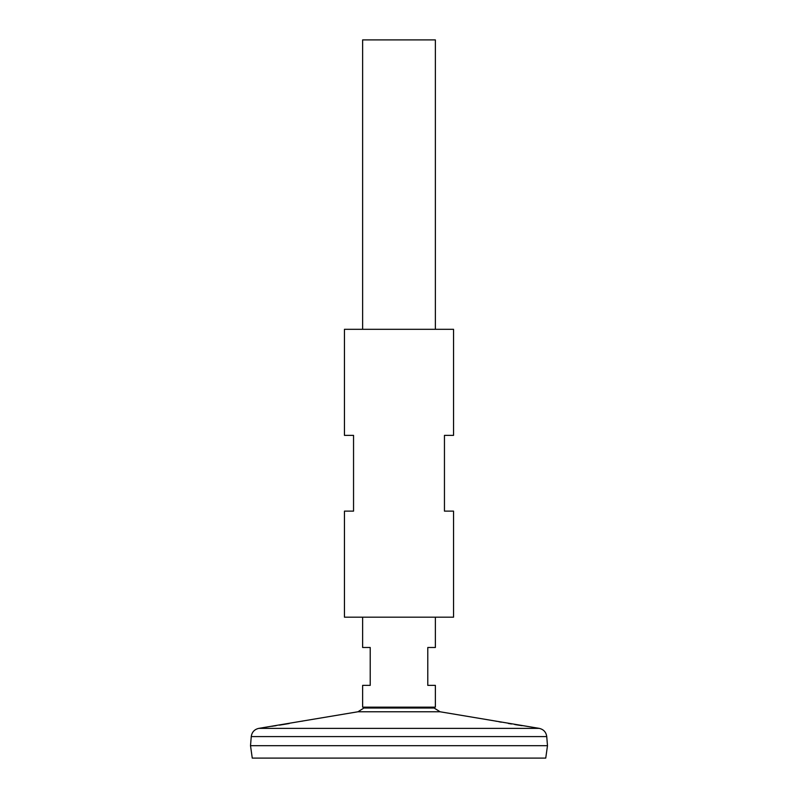 <?xml version="1.0" encoding="UTF-8"?>
<svg xmlns="http://www.w3.org/2000/svg" width="798" height="798" viewBox="0 0 798 798"><rect width="100%" height="100%" fill="white"/><g stroke="black" fill="none" stroke-linecap="round" stroke-linejoin="round"><path stroke-width="1.2" d="M453.543 329.305L344.457 329.305L344.457 435.369L353.544 435.369L353.544 511.129L344.457 511.129L344.457 617.183L453.543 617.183L453.543 511.129L444.456 511.129L444.456 435.369L453.543 435.369L453.543 329.305M271.749 726.31L273.285 726.08M273.764 726.01L276.188 725.641M279.4 725.143L289.225 723.527M301.624 721.262L302.831 721.023M303.639 720.863L258.811 728.365L539.189 728.365L440.067 711.776L357.933 711.776L303.639 720.863M496.875 721.352L495.069 721.003M522.032 725.671L518.151 725.073M517.702 725.003L514.76 724.524M511.488 723.986L508.326 723.447M501.363 722.21L498.85 721.741M435.369 617.183L435.369 647.487L427.788 647.487L427.788 685.372L435.369 685.372L435.369 707.148L362.631 707.148L362.631 685.372L370.212 685.372L370.212 647.487L362.631 647.487L362.631 617.183M435.369 329.305L435.369 39.9L362.631 39.9L362.631 329.305M440.067 711.776L434.132 708.035L363.868 708.035A42.932 42.932 0 0 1 364.506 707.148M251.26 736.584L250.512 745.671L252.258 758.1L545.742 758.1L547.488 745.701L250.542 745.701L547.488 745.701L546.74 736.584L251.26 736.584C251.899 732.125 254.422 729.382 258.811 728.365M434.132 708.035A42.932 42.932 0 0 0 433.494 707.148M357.933 711.776L363.868 708.035M546.74 736.584C546.101 732.125 543.578 729.382 539.189 728.365"/></g></svg>
